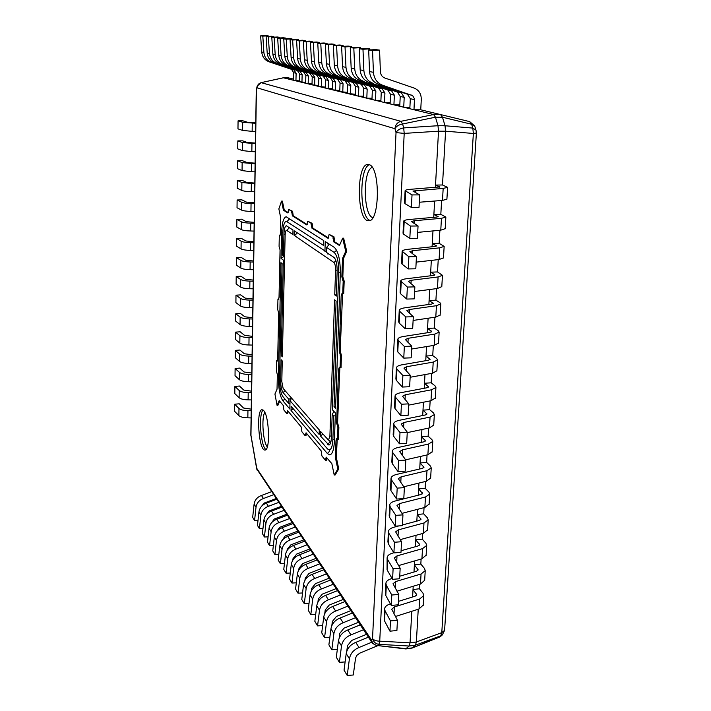 <?xml version="1.0" encoding="UTF-8"?>
<svg xmlns="http://www.w3.org/2000/svg" width="711" height="711" viewBox="0 0 711 711"><rect width="100%" height="100%" fill="white"/><g stroke="black" fill="none" stroke-linecap="round" stroke-linejoin="round"><path stroke-width="1.07" d="M405.865 648.93L409.127 646.023L410.051 642.851L416.37 641.98L418.237 609.238L416.37 641.98L415.428 645.144L412.131 648.05L405.874 648.93M288.319 77.881L293.616 79.125L288.479 77.881L283.227 77.801M435.523 185.082L442.5 184.984L447.592 187.357L443.175 188.406L412.94 191.046L419.668 194.894L412.016 194.921L405.11 190.672C405.474 189.953 407.661 189.464 411.696 189.206L439.869 186.922L435.523 185.082L435.381 187.535L438.518 131.197L437.985 125.731L435.461 117.191L433.603 114.542L440.607 114.587L420.743 109.796L440.607 114.587L442.482 117.235L445.033 125.758L445.575 131.206L442.5 184.984L445.575 131.206L473.366 133.464L476.388 133.001M441.611 200.484L440.82 214.349L441.611 200.484M439.905 230.248L439.158 243.322L439.905 230.248M438.234 259.622L437.523 271.931L438.234 259.622M436.572 288.613L435.914 300.175L436.572 288.613M434.936 317.23L434.314 328.064L434.936 317.23M433.319 345.475L432.741 355.607L433.319 345.475M431.728 373.364L431.186 382.802L431.728 373.364M430.155 400.897L429.648 409.66L430.155 400.897M428.6 428.093L428.129 436.19L428.6 428.093M427.062 454.942L426.636 462.399L427.062 454.942M425.542 481.454L425.151 488.279L425.542 481.454M424.049 507.645L423.694 513.857L424.049 507.645M422.565 533.508L422.245 539.125L422.565 533.508M421.108 559.059L420.823 564.09L421.108 559.059M419.668 584.3L419.41 588.752L419.668 584.3M405.679 648.93L409.127 646.023L410.051 642.851L411.802 611.282L410.051 642.851L379.736 641.162C376.306 641.118 373.915 640.255 372.546 638.585C373.479 641.926 375.586 643.846 378.883 644.353L379.736 641.162L404.204 133.392L403.688 127.909C399.911 128.584 397.36 130.149 396.027 132.593L404.204 133.392L438.518 131.197L437.985 125.731L435.461 117.191L433.603 114.542L283.396 77.801L288.479 77.881M412.602 596.982L413.198 586.264L412.602 596.982L413.011 589.552L419.41 588.752L423.009 593.223L423.783 595.542L419.614 599.044L394.383 606.936L391.725 609.203L397.44 620.276L390.472 620.907L385.06 610.829L384.624 608.652C385.007 606.545 386.926 604.945 390.401 603.861M413.989 572L414.611 560.943L413.989 572L414.389 564.845L420.823 564.09L424.458 568.391L425.231 570.631L421.054 573.999L395.689 581.562L393.014 583.74L398.791 594.423L391.788 595.018L386.313 585.295L385.877 583.198C386.277 581.091 388.339 579.518 392.054 578.487L392.09 578.478M415.402 546.715L416.033 535.303L415.402 546.715L415.784 539.836L422.245 539.125L425.916 543.266L426.707 545.417L422.503 548.643L397.005 555.878L394.321 557.957L400.16 568.24L393.112 568.8L387.584 559.45L387.14 557.433C387.539 555.407 389.61 553.896 393.352 552.918L393.832 552.776M416.824 521.119L417.481 509.343L416.824 521.119L417.188 514.533L423.694 513.857L427.391 517.83L428.191 519.892L423.978 522.976L398.347 529.864L395.645 531.864L401.546 541.72L394.454 542.253L388.864 533.277L388.419 531.339C388.81 529.393 390.89 527.962 394.658 527.02L398.889 525.9M418.264 495.212L418.939 483.062L418.264 495.212L418.619 488.91L425.151 488.279L428.893 492.083L429.702 494.056L425.471 496.998L399.698 503.53L396.987 505.432L402.95 514.862L395.814 515.359L390.17 506.765L389.708 504.917C390.108 503.068 392.196 501.69 395.974 500.811L420.814 494.563L422.512 493.39L418.619 488.91M419.721 468.976L420.423 456.453L419.721 468.976L420.059 462.985L426.636 462.399L430.404 466.025L431.23 467.9L426.982 470.691L401.066 476.859L398.347 478.663L404.372 487.657L397.191 488.11L391.485 479.925L391.023 478.165C391.414 476.397 393.512 475.099 397.316 474.264L422.29 468.371L423.996 467.251L420.059 462.985M421.205 442.411L421.916 429.515L421.205 442.411L421.516 436.741L428.129 436.19L431.941 439.638L432.768 441.415L428.511 444.055L402.453 449.85L399.724 451.556L405.812 460.097L398.587 460.515L392.828 452.738L392.348 451.067C392.739 449.396 394.845 448.161 398.667 447.379L423.783 441.842L425.489 440.793L421.516 436.741M422.698 415.517L423.436 402.222L422.698 415.517L423.001 410.158L429.648 409.66L433.488 412.922L434.332 414.602L430.057 417.081L403.857 422.494L401.12 424.094L407.27 432.172L400 432.555L394.178 425.196L393.698 423.623C394.081 422.041 396.196 420.885 400.044 420.157L425.294 414.984L427.009 413.998L423.001 410.158M424.218 388.277L424.974 374.581L424.218 388.277L424.494 383.256L431.186 382.802L435.061 385.869L435.923 387.451L431.621 389.77L405.279 394.783L402.524 396.285L408.745 403.884L401.431 404.221L395.547 397.307L395.058 395.823C395.44 394.338 397.565 393.263 401.431 392.579L426.822 387.788L428.546 386.864L424.494 383.256M425.747 360.699L426.538 346.595L425.747 360.699L426.013 356.015L432.741 355.607L436.652 358.477L437.523 359.953L433.212 362.103L406.719 366.716L403.955 368.111L410.247 375.221L402.888 375.515L396.934 369.045L396.436 367.658C396.818 366.281 398.951 365.276 402.844 364.654L428.369 360.246L430.102 359.384L426.013 356.015M427.302 332.766L428.111 318.235L427.302 332.766L427.542 328.42L434.314 328.064L438.269 330.739L439.149 332.108L434.812 334.081L408.176 338.285L405.403 339.565L411.767 346.168L404.355 346.426L398.347 340.409L397.831 339.129C398.213 337.849 400.355 336.925 404.275 336.356L429.942 332.348L431.675 331.557L427.542 328.42M428.875 304.468L429.711 289.51L428.875 304.468L429.097 300.486L435.914 300.175L439.905 302.637L440.793 303.899L436.447 305.703L409.66 309.481L406.87 310.645L413.304 316.733L405.848 316.937L399.769 311.4L399.253 310.218C399.626 309.045 401.777 308.21 405.714 307.694L431.524 304.095L433.275 303.375L429.097 300.486M430.475 275.806L431.328 260.404L430.475 275.806L430.67 272.189L437.523 271.931L442.464 275.326L438.092 276.952L411.162 280.285L408.354 281.343L414.86 286.889L407.359 287.057L400.684 280.925C401.057 279.858 403.226 279.103 407.181 278.659L433.141 275.477L434.892 274.828L430.67 272.189M432.092 246.761L432.972 230.915L432.092 246.761L432.27 243.526L439.158 243.322L444.153 246.388L439.762 247.828L412.673 250.716L409.865 251.641L416.442 256.644L408.896 256.769L402.142 251.241C402.506 250.29 404.683 249.623 408.665 249.232L434.768 246.486L436.527 245.908L432.27 243.526M433.728 217.344L434.634 201.035L433.728 217.344L433.888 214.491L440.82 214.349L445.859 217.068L441.46 218.313L414.22 220.739L411.393 221.548L418.05 225.982L410.443 226.054L403.617 221.157C403.981 220.321 406.168 219.743 410.167 219.423L436.421 217.104L438.189 216.606L433.888 214.491M306.263 433.017L306.014 435.621L305.135 435.692L306.068 432.786L321.168 450.872L321.932 456L325.496 460.301L326.189 457.111L331.85 463.661L334.214 475.028L337.796 469.064L335.396 457.608L335.992 440.722L336.703 438.643L337.485 439.3L337.912 427.507L336.632 422.983L338.543 369.516L339.334 367.223L340.062 367.747L340.507 355.509L339.2 351.11L341.173 295.838L342.053 293.314L342.729 293.714L343.191 281.103L341.849 276.872L342.506 258.52L345.724 251.303L342.64 238.203L339.467 245.491L333.788 241.918L332.961 236.781L329.149 234.426L328.038 238.301L311.933 228.16L311.178 223.325L307.756 221.21L306.788 224.916L292.363 215.833L291.67 211.274L288.613 209.381L287.884 212.971L283.431 210.216L281.529 201.133L278.863 208.901L280.747 217.939L280.401 233.626L279.761 235.892L279.307 235.617L279.076 246.353L280.054 249.863L279.023 297.305L278.428 299.411L277.948 299.064L277.725 309.534L278.676 313.142L277.681 359.259L277.13 361.206L276.623 360.77L276.41 370.911L277.343 374.599L277.032 389.219L274.935 394.036L277.077 405.359L279.201 400.595L283.28 405.483L283.92 410.043L286.8 413.526L287.635 410.7L301.224 426.982L301.926 431.808L305.135 435.692M287.857 410.967L287.644 413.464L286.8 413.526M326.705 457.502L326.42 460.221L325.496 460.301M339.867 367.569L337.583 422.912L338.871 427.427L338.436 439.229L337.485 439.3M277.45 360.726L276.623 360.77M342.604 293.625L340.169 351.056L341.476 355.447L341.031 367.694L340.062 367.747M342.64 238.203L343.635 238.167L346.719 251.267L343.493 258.484L342.835 276.837L344.177 281.067L343.715 293.679L342.729 293.714M281.529 201.133L282.383 201.115L284.293 210.198L288.222 212.66M288.613 209.381L292.55 211.256L293.243 215.815L307.312 224.649M337.227 439.016L336.339 457.529L338.747 468.976L335.157 474.948L334.214 475.028M329.149 234.426L333.939 236.754L334.765 241.891L339.689 244.984M307.756 221.21L312.102 223.307L312.858 228.142L328.633 238.043M279.725 401.226L277.903 405.297L277.077 405.359M433.603 114.542L283.396 77.801L260.955 82.68L257.133 86.244L257.062 87.817C257.284 85.107 258.653 83.391 261.159 82.672L400.853 121.323C397.351 122.372 395.387 124.834 394.961 128.7C396.285 126.238 398.835 124.683 402.604 124.007L400.853 121.323L433.603 114.542M435.381 187.535L438.518 131.197L445.575 131.206L445.033 125.758L442.482 117.235L471.624 124.256L474.752 126.203M369.276 164.676C380.465 167.52 379.781 222.267 368.698 220.703C356.744 222.125 355.971 163.548 368.031 164.437L369.276 164.676M263.852 410.78C269.291 416.69 270.296 450.765 265.025 450.019C258.84 451.334 255.853 409.305 262.128 409.714L263.852 410.78M405.581 648.912L377.701 645.579C374.413 645.073 372.306 643.153 371.382 639.829L372.333 643.064L256.698 468.869L250.823 434.874L256.271 90.013L257.133 86.244M444.597 630.381L441.78 632.657L440.793 635.812L442.278 634.95L444.597 630.381L476.388 133.055L476.006 130.157L472.815 128.087L473.366 133.464L441.78 632.657L416.37 641.98L415.428 645.144L440.793 635.812L439.202 637.216L440.767 636.301L412.238 648.023M441.264 635.865L442.278 634.95M469.669 121.625L471.624 124.256L472.815 128.087L445.033 125.758L437.985 125.731L403.688 127.909L402.604 124.007L435.461 117.191L442.482 117.235L440.607 114.587L469.669 121.625M476.006 130.157L474.912 126.665M412.593 647.81L415.428 645.144L409.127 646.023L378.883 644.353L377.701 645.579L406.328 648.69L412.593 647.81M290.035 400.675L289.83 409.038L282.854 400.764C279.938 396.231 278.463 388.553 278.419 377.71L280.943 262.661L282.107 263.577L279.539 378.981C279.574 387.317 280.712 393.21 282.951 396.667L288.746 403.466L288.844 399.298L283.04 392.552C281.485 390.17 280.694 386.073 280.667 380.261L281.129 359.73L282.276 360.957L281.805 381.549L283.138 388.437L319.257 429.924L319.115 434.43L290.035 400.675L291.679 398.249M288.746 403.466L289.964 403.812M291.466 398L288.844 399.298M291.021 410.451L291.128 406.265L327.513 448.952L329.344 449.965C331.362 449.468 332.544 445.957 332.881 439.425L333.699 416.059L332.188 414.442L331.388 437.727C331.148 442.26 330.331 444.704 328.926 445.059L320.519 436.065L320.661 431.541L328.526 440.145L329.895 436.039L334.561 299.838L336.116 301.037L332.357 409.732L335.396 412.949L334.392 441.14C333.939 449.654 332.401 454.24 329.78 454.889L327.362 453.529L291.021 410.451L293.154 408.638M320.519 436.065L322.83 434.03M333.699 416.059L335.299 415.642M333.939 411.411L332.188 414.442M335.619 406.656L334.037 406.603L338.729 272.331C338.756 262.083 337.227 255.445 334.161 252.414L326.562 247.437L326.411 252.352L333.992 257.426C336.116 259.551 337.165 264.145 337.147 271.22L336.285 296.078L334.73 294.896L335.583 270.127C335.592 266.19 335.005 263.621 333.823 262.421L294.132 235.368L294.238 230.853L326.42 251.863M336.33 294.949L334.73 294.896M294.132 235.368C295.883 235.012 296.594 233.955 296.238 232.186M324.918 251.365L325.229 241.553L334.33 247.392C338.356 251.321 340.347 259.995 340.32 273.442L335.556 408.203L334.037 406.603M326.562 247.437L328.366 245.419L327.78 243.189M327.522 253.098L327.967 254.236L328.1 253.489M283.858 255.853L283.787 256.582L281.041 258.36L281.609 232.461C282 222.81 283.52 217.584 286.178 216.757L323.754 240.594L323.594 245.491L286.275 221.263C284.249 221.885 283.085 225.894 282.774 233.279L282.294 254.929L283.467 255.827L283.956 234.097C284.169 228.969 284.978 226.196 286.382 225.769L292.985 230.017L292.879 234.523L286.497 230.275C285.715 230.506 285.262 232.062 285.138 234.923L282.365 356.798L281.227 355.58L283.369 260.164L284.569 259.879M282.391 355.607L281.227 355.58M284.658 256.173L283.467 255.827M283.369 260.164L281.041 258.36M280.072 235.599L279.307 235.617M284.293 210.198L283.431 210.216M292.55 211.256L291.67 211.274M312.102 223.307L311.178 223.325M333.939 236.754L332.961 236.781M346.719 251.267L345.724 251.303M343.493 258.484L342.506 258.52M344.177 281.067L343.191 281.103M341.476 355.447L340.507 355.509M338.871 427.427L337.912 427.507M336.339 457.529L335.396 457.608M338.747 468.976L337.796 469.064M278.765 299.029L277.948 299.064M255.747 123.305L242.682 122.283L238.069 120.843L242.904 120.826L247.535 122.256L255.756 122.807M238.069 120.843L237.972 128.878L242.575 130.406L252.138 131.357L252.263 123.19M255.613 131.464L252.138 131.357M446.908 199.151L442.482 200.422L419.286 202.235M412.016 194.921L411.385 207.425L405.057 203.702L404.506 202.919L405.101 190.841M419.668 194.894L419.019 207.381L411.385 207.425M255.427 143.649L242.424 142.538L237.83 140.885L242.647 140.84L247.25 142.476L255.436 143.071M237.83 140.885L237.732 148.857L242.318 150.59L251.836 151.63L251.961 143.542M255.293 151.736L251.836 151.63M445.184 228.684L440.776 230.168L417.713 232.381M410.443 226.054L409.82 238.389L403.564 234.141L403.021 233.244L403.608 221.361M418.05 225.982L417.401 238.301L409.82 238.389M255.107 163.823L242.158 162.615L237.59 160.757L242.389 160.677L246.966 162.526L255.116 163.166M237.59 160.757L237.501 168.658L242.06 170.604L251.534 171.733L251.658 163.717M254.973 171.84L251.534 171.733M443.477 257.835L439.096 259.524L416.157 262.128M408.896 256.769L408.274 268.936L402.088 264.172L401.555 263.168L402.133 251.472M416.442 256.644L415.811 268.794L408.274 268.936M254.787 183.811L241.9 182.523L237.358 180.461L242.131 180.354L246.69 182.398L254.796 183.074M237.358 180.461L237.261 188.291L241.802 190.432C243.509 191.108 246.655 191.517 251.232 191.659L251.356 183.714M254.662 191.766L251.232 191.659M441.807 286.613L437.434 288.497L414.62 291.483M407.359 287.057L406.754 299.055L400.631 293.812L400.106 292.692L400.675 281.183M414.86 286.889L414.237 298.878L406.754 299.055M254.476 203.63L251.054 203.533C246.486 203.39 243.349 202.964 241.651 202.253L237.127 199.987L241.873 199.853L246.415 202.093L254.485 202.813M237.127 199.987L237.03 207.754L241.544 210.101C243.251 210.838 246.379 211.274 250.939 211.407L251.054 203.533M254.351 211.514L250.939 211.407M440.145 315.017L435.79 317.097L413.109 320.448M405.848 316.937L405.252 328.784L399.2 323.052L398.684 321.825L399.235 310.503M413.304 316.733L412.682 328.553L405.252 328.784M254.165 223.281L250.761 223.183C246.21 223.041 243.091 222.587 241.393 221.814L236.896 219.352L241.624 219.184L246.139 221.619L254.183 222.383M236.896 219.352L236.799 227.049L241.296 229.591C242.984 230.391 246.104 230.853 250.645 230.986L250.761 223.183M254.04 231.093L250.645 230.986M438.509 343.058L434.172 345.333L411.616 349.039M404.355 346.426L403.768 358.104L397.778 351.909L397.271 350.585L397.822 339.431M411.767 346.168L411.154 357.837L403.768 358.104M253.854 242.753L250.468 242.655C245.944 242.522 242.833 242.042 241.145 241.207L236.665 238.549L241.376 238.354L245.864 240.985L253.871 241.784M236.665 238.549L236.576 246.184L241.047 248.912C242.727 249.774 245.828 250.263 250.352 250.405L250.468 242.655M253.738 250.494L250.352 250.405M436.892 370.751L432.572 373.213L410.14 377.265M402.888 375.515L402.302 387.042L396.382 380.394L395.885 378.972L396.418 367.987M410.247 375.221L409.643 386.731L402.302 387.042M253.551 262.066L250.174 261.968C245.668 261.835 242.575 261.319 240.896 260.43L236.434 257.586L241.127 257.355L245.597 260.182L253.569 261.017M236.434 257.586L236.345 265.15L240.798 268.074C242.469 268.989 245.562 269.513 250.059 269.647L250.174 261.968M253.427 269.736L250.059 269.647M435.301 398.089L430.99 400.737L408.683 405.128M401.431 404.221L400.862 415.597L394.996 408.505L394.507 406.985L395.04 396.178M408.745 403.884L408.158 415.242L400.862 415.597M253.249 281.2L249.89 281.112C245.402 280.978 242.318 280.445 240.647 279.494L236.212 276.455L240.887 276.206L245.331 279.21L253.267 280.09M236.212 276.455L236.123 283.965L240.549 287.075C242.22 288.044 245.295 288.595 249.774 288.719L249.89 281.112M253.125 288.817L249.774 288.719M433.728 425.089L429.435 427.915L407.243 432.635M400 432.555L399.431 443.78L393.636 436.261L393.156 434.643L393.681 423.996M407.27 432.172L406.683 443.388L399.431 443.78M252.947 300.184L249.605 300.095C245.135 299.962 242.069 299.402 240.407 298.389L235.99 295.172L240.638 294.896L245.064 298.078L252.965 298.993M235.99 295.172L235.901 302.61L240.309 305.908C241.971 306.939 245.028 307.516 249.49 307.641L249.605 300.095M252.832 307.73L249.49 307.641M432.172 451.752L427.889 454.747L405.617 459.839M398.587 460.515L398.027 471.597L392.285 463.652L391.814 461.946L392.33 451.467M405.812 460.097L405.234 471.162L398.027 471.597M252.654 318.999L249.321 318.91C244.868 318.786 241.82 318.19 240.158 317.133L235.768 313.729L240.398 313.427L244.806 316.786L252.672 317.746M235.768 313.729L235.679 321.114L240.06 324.58C241.713 325.665 244.762 326.269 249.206 326.393L249.321 318.91M252.538 326.482L249.206 326.393M430.635 478.085L426.369 481.249L403.741 486.777M397.191 488.11L396.64 499.051L390.961 490.706L390.499 488.91L391.006 478.583M404.372 487.657L403.804 498.58L396.64 499.051M252.361 337.654L249.037 337.574C244.611 337.449 241.571 336.827 239.918 335.708L235.545 332.135L240.158 331.797L244.548 335.343L252.378 336.33M235.545 332.135L235.457 339.449L239.82 343.102C241.473 344.24 244.504 344.871 248.93 344.986L249.037 337.574M252.236 345.075L248.93 344.986M429.115 504.099L424.867 507.432L401.946 513.378M395.814 515.359L395.272 526.158L389.646 517.412L389.193 515.528L389.69 505.361M402.95 514.862L402.382 525.651L395.272 526.158M252.067 356.158L248.761 356.069C244.353 355.953 241.322 355.304 239.678 354.131L235.332 350.381L239.927 350.025L244.291 353.74L252.085 354.762M235.332 350.381L235.243 357.642L239.589 361.464C241.225 362.654 244.246 363.312 248.654 363.428L248.761 356.069M251.952 363.517L248.654 363.428M427.613 529.793L423.383 533.286L400.222 539.64M402.417 524.958L419.357 520.443L421.054 519.208L417.188 514.533M394.454 542.253L393.912 552.909L388.348 543.782L387.904 541.818L388.393 531.801M401.546 541.72L400.986 552.367L393.912 552.909M251.774 374.501L248.486 374.421C244.095 374.297 241.073 373.63 239.447 372.404L235.11 368.485L239.687 368.094L244.033 371.986L251.801 373.044M235.11 368.485L235.03 375.684L239.349 379.674C240.985 380.918 243.989 381.594 248.379 381.718L248.486 374.421M251.658 381.798L248.379 381.718M426.138 555.175L421.925 558.819L398.56 565.583M401.075 550.741L417.926 546.004L419.606 544.715L415.784 539.836M393.112 568.8L392.579 579.332L387.068 569.822L387.113 557.913M400.16 568.24L399.609 578.754L392.579 579.332M251.49 392.694L248.21 392.614C243.837 392.499 240.833 391.797 239.207 390.526L234.897 386.429L239.456 386.02L243.775 390.072L251.516 391.166M234.897 386.429L234.808 393.574L239.118 397.725C240.736 399.022 243.731 399.733 248.103 399.849L248.21 392.614M251.374 399.929L248.103 399.849M424.671 580.256L420.477 584.051L396.942 591.205M399.742 576.221L416.504 571.262L418.184 569.911L414.389 564.845M391.788 595.018L391.263 605.417L385.806 595.542L385.851 583.704M398.791 594.423L398.249 604.803L391.263 605.417M251.205 410.736L247.943 410.656C243.58 410.54 240.594 409.82 238.976 408.487L234.683 404.23L239.225 403.795L243.526 408.016L251.232 409.145M234.683 404.23L234.603 411.314L238.887 415.633C240.496 416.984 243.482 417.713 247.837 417.828L247.943 410.656M251.09 417.908L247.837 417.828M423.232 605.034L419.046 608.98L395.378 616.517M398.427 601.382L415.1 596.209L416.77 594.805L413.011 589.552M390.472 620.907L389.957 631.172L384.562 620.952L384.607 609.176M397.44 620.276L396.907 630.533L389.957 631.172M260.839 507.192L264.172 503.068L276.037 498.589M271.46 491.719L261.479 495.469C257.275 497.069 254.822 499.949 254.103 504.126L252.672 517.368L254.574 520.541L258.004 520.443M261.479 495.469L263.434 498.527C259.213 500.126 256.742 503.033 256.013 507.227L254.574 520.541M273.468 494.74L263.434 498.527M268.243 36.439L268.198 35.834L265.994 35.55L260.644 35.834L261.71 52.063C262.35 57.111 264.945 60.408 269.513 61.946L291.492 69.323L293.767 72.718L293.59 80.299L299.544 80.93M269.513 61.946L293.83 69.82L296.123 73.242L295.936 80.867M260.644 35.834L262.812 36.119L263.879 52.454C264.519 57.538 267.132 60.853 271.726 62.408M268.198 35.834L262.812 36.119M265.772 515.306L269.176 510.916L281.209 506.348M276.535 499.335L266.412 503.166C262.155 504.792 259.657 507.716 258.928 511.956L257.462 525.376L259.417 528.646L262.963 528.531M266.412 503.166L268.429 506.312C264.145 507.947 261.639 510.889 260.893 515.146L259.417 528.646M278.614 502.455L268.429 506.312M273.877 37.185L273.842 36.554L271.558 36.261L266.127 36.554L267.194 53.049C267.834 58.186 270.464 61.537 275.104 63.11L297.402 70.593L299.713 74.042L299.527 81.747L305.677 82.396M275.104 63.11L299.829 71.109L302.148 74.584L301.953 82.343M266.127 36.554L268.367 36.848L269.433 53.458C270.073 58.631 272.731 61.999 277.388 63.581M273.842 36.554L268.367 36.848M270.847 523.669L274.33 519.003L286.542 514.346M281.769 507.192L271.504 511.093C267.185 512.755 264.652 515.733 263.897 520.025L262.403 533.632L264.421 537.001L268.083 536.876M271.504 511.093L273.584 514.337C269.238 516.008 266.687 519.003 265.932 523.323L264.421 537.001M283.911 510.409L273.584 514.337M279.716 37.959L279.681 37.301L277.317 36.999L271.798 37.292L272.855 54.08C273.504 59.297 276.179 62.71 280.881 64.301L303.517 71.909L305.863 75.41L305.659 83.249L312.031 83.916M280.881 64.301L306.023 72.442L308.378 75.979L308.165 83.862M271.798 37.292L274.117 37.603L275.184 54.498C275.824 59.76 278.516 63.19 283.245 64.79M279.681 37.301L274.117 37.603M276.09 532.326L279.654 527.358L292.043 522.603M287.173 515.297L276.748 519.279C272.366 520.967 269.798 523.989 269.025 528.344L267.487 542.146L269.576 545.621L273.362 545.488M276.748 519.279L278.899 522.629C274.49 524.327 271.895 527.366 271.131 531.748L269.576 545.621M289.386 518.612L278.899 522.629M285.769 38.758L285.724 38.083L283.28 37.763L277.672 38.065L278.73 55.138C279.37 60.453 282.08 63.919 286.862 65.536L309.854 73.269L312.227 76.832L312.005 84.805L318.599 85.489M286.862 65.536L312.449 73.82L314.831 77.419L314.609 85.436M277.672 38.065L280.072 38.385L281.129 55.574C281.778 60.924 284.507 64.417 289.315 66.043M285.724 38.083L280.072 38.385M281.494 541.267L285.147 535.978L297.722 531.126M292.745 523.66L282.169 527.722C277.725 529.446 275.104 532.521 274.322 536.938L272.748 550.927L274.899 554.527L278.819 554.367M282.169 527.722L284.391 531.179C279.912 532.921 277.281 536.005 276.49 540.449L274.899 554.527M295.029 527.082L284.391 531.179M292.025 39.585L291.99 38.883L289.457 38.554L283.751 38.865L284.8 56.24C285.449 61.644 288.204 65.172 293.056 66.816L316.404 74.673L318.812 78.299L318.572 86.404L325.407 87.124M293.056 66.816L319.088 75.25L321.514 78.903L321.265 87.062M283.751 38.865L286.249 39.194L287.297 56.693C287.946 62.141 290.71 65.688 295.598 67.349M291.99 38.883L286.249 39.194M287.075 550.518L287.217 549.345L290.826 544.875L303.588 539.925M298.504 532.299L287.768 536.45C283.254 538.209 280.596 541.329 279.796 545.808L278.17 560.001L280.392 563.716L284.453 563.547M287.768 536.45L290.052 540.013C285.511 541.791 282.836 544.928 282.027 549.443L280.392 563.716M300.86 535.836L290.052 540.013M298.522 40.447L298.487 39.718L295.856 39.381L290.061 39.692L291.101 57.387C291.759 62.888 294.55 66.478 299.482 68.149L323.194 76.13L325.638 79.828L325.38 88.075L332.464 88.813M299.482 68.149L325.976 76.735L328.429 80.45L328.171 88.759M290.061 39.692L292.648 40.029L293.687 57.849C294.336 63.395 297.145 67.012 302.113 68.691M298.487 39.718L292.648 40.029M292.843 560.09L293.021 558.615L296.683 554.073L309.649 549.016M304.45 541.222L293.545 545.461C288.959 547.257 286.257 550.43 285.44 554.98L283.778 569.378L286.071 573.217L290.284 573.022M293.545 545.461L295.918 549.15C291.306 550.963 288.577 554.153 287.759 558.73L286.071 573.217M306.885 544.875L295.918 549.15M305.268 41.336L305.223 40.58L302.495 40.234L296.603 40.554L297.633 58.569C298.291 64.168 301.126 67.821 306.139 69.527L330.233 77.641L332.704 81.401L332.437 89.799L339.787 90.564M306.139 69.527L333.121 78.263L335.61 82.049L335.334 90.51M296.603 40.554L299.287 40.9L300.318 59.049C300.975 64.701 303.828 68.38 308.867 70.087M305.223 40.58L299.287 40.9M298.807 570.018L299.02 568.205L302.753 563.583L315.915 558.419M310.6 550.447L299.527 554.776C294.869 556.606 292.123 559.833 291.279 564.454L289.573 579.065L291.945 583.029L296.309 582.824M299.527 554.776L301.971 558.588C297.287 560.446 294.523 563.69 293.679 568.329L291.945 583.029M313.116 554.225L301.971 558.588M312.262 42.269L312.218 41.478L309.392 41.114L303.393 41.442L304.415 59.795C305.072 65.501 307.952 69.225 313.044 70.958L337.538 79.214L340.045 83.036L339.751 91.586L347.386 92.377M313.044 70.958L340.533 79.854L343.058 83.711L342.755 92.323M303.393 41.442L306.183 41.807L307.196 60.302C307.863 66.052 310.751 69.794 315.88 71.544M312.218 41.478L306.183 41.807M304.966 580.309L305.223 578.123L309.018 573.43L322.394 568.142M316.964 559.984L305.712 564.41C300.975 566.285 298.185 569.564 297.322 574.257L295.563 589.09L298.016 593.187L302.548 592.965M305.712 564.41L308.245 568.356C303.481 570.249 300.664 573.555 299.802 578.274L298.016 593.187M319.568 563.894L308.245 568.356M319.532 43.229L319.488 42.411L316.546 42.029L310.44 42.367L311.454 61.075C312.12 66.887 315.035 70.673 320.217 72.442L345.111 80.841L347.661 84.742L347.35 93.443L355.278 94.261M320.217 72.442L348.23 81.507L350.79 85.436L350.47 94.208M310.44 42.367L313.338 42.749L314.351 61.59C315.017 67.456 317.95 71.269 323.167 73.046M319.488 42.411L313.338 42.749M311.329 590.983L311.649 588.388L315.515 583.615L329.104 578.212M323.541 569.858L312.111 574.381C307.294 576.301 304.459 579.643 303.579 584.398L301.766 599.453L304.308 603.71L309.009 603.452M312.111 574.381L314.733 578.47C309.889 580.407 307.028 583.767 306.139 588.557L304.308 603.71M326.242 573.91L314.733 578.47M327.096 44.233L327.051 43.38L323.994 42.989L317.773 43.327L318.777 62.399C319.443 68.327 322.403 72.184 327.673 73.98L352.985 82.529L355.571 86.502L355.242 95.372L358.486 96.172L363.49 96.225M327.673 73.98L356.22 83.231L358.824 87.231L358.486 96.172M317.773 43.327L320.794 43.727L321.79 62.941C322.447 68.914 325.434 72.806 330.739 74.611M327.051 43.38L320.794 43.727M317.924 602.075L318.306 599.026L322.234 594.165L336.054 588.637M330.357 580.087L318.732 584.709C313.844 586.673 310.956 590.068 310.049 594.903L308.192 610.198L310.823 614.597L315.702 614.322M318.732 584.709L321.452 588.939C316.528 590.921 313.613 594.343 312.707 599.213L310.823 614.597M333.148 584.273L321.452 588.939M334.961 45.282L334.917 44.384L331.735 43.975L325.407 44.331L326.393 63.777C327.051 69.82 330.064 73.757 335.423 75.579L361.17 84.289L363.792 88.333L363.437 97.38L366.814 98.207L372.022 98.26M335.423 75.579L364.539 85.018L367.178 89.088L366.814 98.207M325.407 44.331L328.544 44.74L329.522 64.346C330.188 70.433 333.219 74.406 338.614 76.246M334.917 44.384L328.544 44.74M324.749 613.62L325.203 610.047L329.202 605.097L343.253 599.435M337.414 590.672L325.602 595.409C320.634 597.418 317.684 600.875 316.759 605.79L314.84 621.316L317.568 625.884L322.652 625.573M325.602 595.409L328.42 599.8C323.416 601.826 320.448 605.31 319.515 610.251L317.568 625.884M340.311 595.018L328.42 599.8M343.146 46.375L343.111 45.433L339.787 45.015L333.343 45.371L334.312 65.208C334.979 71.376 338.045 75.393 343.493 77.25L369.693 86.12L372.351 90.244L371.969 99.469L375.479 100.331L380.909 100.384M343.493 77.25L373.195 86.875L375.87 91.035L375.479 100.331M333.343 45.371L336.614 45.797L337.574 65.803C338.24 72.015 341.324 76.068 346.817 77.943M343.111 45.433L336.614 45.797M331.824 625.653L332.357 621.476L336.436 616.437L350.719 610.642M344.737 601.657L332.721 606.501C327.664 608.563 324.66 612.082 323.718 617.077L321.736 632.852L324.572 637.589L329.86 637.252M332.721 606.501L335.645 611.06C330.553 613.14 327.531 616.686 326.571 621.707L324.572 637.589M347.741 606.163L335.645 611.06M351.687 47.513L351.643 46.535L348.186 46.091L341.618 46.455L342.569 66.71C343.235 73.002 346.346 77.099 351.901 78.992L378.554 88.031L381.256 92.234L380.856 101.637L384.509 102.535L390.17 102.588M351.901 78.992L382.207 88.813L384.927 93.052L384.509 102.535M341.618 46.455L345.031 46.908L345.973 67.323C346.639 73.668 349.768 77.792 355.358 79.703M351.643 46.535L345.031 46.908M339.147 638.22L339.778 633.341L343.937 628.204L358.468 622.267M352.327 613.051L340.107 618.019C334.961 620.125 331.904 623.716 330.935 628.791L328.891 644.815L331.833 649.73L337.343 649.356M340.107 618.019L343.137 622.747C337.965 624.871 334.881 628.488 333.894 633.599L331.833 649.73M355.447 617.726L343.137 622.747M360.593 48.695L360.557 47.673L356.94 47.21L350.256 47.593L351.181 68.265C351.847 74.691 355.011 78.868 360.664 80.805L387.797 90.013L390.535 94.305L390.108 103.904L393.921 104.837L399.822 104.89M360.664 80.805L391.601 90.83L394.365 95.158L393.921 104.837M350.256 47.593L353.811 48.055L354.727 68.914C355.393 75.393 358.575 79.605 364.272 81.552M360.557 47.673L353.811 48.055M346.737 651.409L347.492 645.659L351.723 640.424L366.52 634.336M360.21 624.88L347.777 629.973C342.542 632.132 339.431 635.794 338.427 640.949L336.321 657.24L339.378 662.341L345.119 661.932M347.777 629.973L350.923 634.879C345.653 637.065 342.515 640.753 341.511 645.943L339.378 662.341M363.454 629.742L350.923 634.879M369.898 49.939L369.853 48.863L366.085 48.384L359.259 48.775L360.166 69.891C360.833 76.459 364.05 80.725 369.8 82.698L397.44 92.083L400.222 96.465L399.76 106.268L403.732 107.237L409.9 107.29M369.8 82.698L401.413 92.937L404.204 97.354L403.732 107.237M359.259 48.775L362.974 49.263L363.872 70.567C364.539 77.188 367.774 81.489 373.568 83.471M369.853 48.863L362.974 49.263M368.405 637.172L355.749 642.389C350.416 644.61 347.244 648.334 346.213 653.578L344.044 670.144L347.217 675.45L353.296 674.997L355.58 657.986L356.913 655.302L359.819 653.125L377.354 645.855M355.749 642.389L359.019 647.499C353.651 649.73 350.452 653.489 349.421 658.777L347.217 675.45M371.773 642.22L359.019 647.499M384.802 77.997C382.127 76.921 380.661 74.824 380.394 71.704L379.576 50.117L372.564 50.517L373.426 72.3C374.093 79.063 377.381 83.454 383.291 85.48L412.691 95.683L414.46 98.793L413.989 109.743L420.743 109.796L421.285 99.416C421.268 93.834 418.903 90.057 414.166 88.075L384.802 77.997M379.576 50.117L375.63 49.61L368.671 50.01L369.551 71.598C370.218 78.299 373.488 82.663 379.354 84.671L407.501 94.243L410.327 98.713L409.829 108.73L413.989 109.743M379.354 84.671L383.291 85.48M368.671 50.01L372.564 50.517M372.831 217.619C363.205 215.469 362.628 170 372.262 167.423M369.356 164.712C358.922 168.098 359.562 217.486 370.004 220.392M267.318 446.881C263.043 442.606 261.239 417.295 264.848 412.451M263.132 410.06C258.333 413.749 260.67 446.552 265.967 449.53M396.027 132.593L372.546 638.585L371.382 639.829L256.76 468.345L250.956 435.336L256.422 90.119L257.062 87.817L394.961 128.7L396.027 132.593M284.933 398.995L282.854 400.764M278.419 377.71L279.565 377.737M283.04 392.552L285.138 390.73M280.667 380.261L281.832 380.287M332.881 439.425L334.454 439.478M329.513 449.974L329.762 451.05L327.362 453.529M331.442 436.092L329.895 436.039M327.673 444.366L330.082 441.878L329.513 440.367L328.526 440.145M334.161 252.414L336.623 250.263M338.729 272.331L340.356 272.384M336.01 261.026L333.823 262.421M337.174 270.18L335.583 270.127M282.8 232.488L281.609 232.461M286.986 221.494L289.208 219.228L289.03 218.286M283.956 234.097L285.173 234.132M288.853 227.253L289.004 228.098L286.782 230.364M292.523 212.456L291.643 212.473M293.243 215.815L292.363 215.833M312.067 224.569L311.142 224.587M312.858 228.142L311.933 228.16M333.886 238.114L332.917 238.141M334.765 241.891L333.788 241.918M342.835 276.837L341.849 276.872M343.742 280.756L342.746 280.792M342.151 295.794L341.173 295.838M340.169 351.056L339.2 351.11M341.058 355.073L340.089 355.127M339.502 369.462L338.543 369.516M337.583 422.912L336.632 422.983M338.454 426.982L337.503 427.053M336.952 440.642L335.992 440.722M326.465 458.995L325.54 459.075M306.05 434.474L305.17 434.545M287.671 412.371L286.826 412.433M242.682 122.283L242.575 130.406M415.775 190.361L415.651 192.725M443.175 188.406L442.482 200.422M439.505 186.62L439.469 187.153M405.661 191.41L405.057 203.702M242.424 142.538L242.318 150.59M414.22 220.739L414.078 223.485M441.46 218.313L440.776 230.168M437.825 216.251L437.789 216.873M404.159 222.01L403.564 234.141M242.158 162.615L242.06 170.604M412.673 250.716L412.513 253.827M439.762 247.828L439.096 259.524M436.172 245.508L436.127 246.21M402.675 252.209L402.088 264.172M241.9 182.523L241.802 190.432M411.162 280.285L410.976 283.769M438.092 276.952L437.434 288.497M434.537 274.375L434.492 275.166M401.217 282L400.631 293.812M241.651 202.253L241.544 210.101M409.66 309.481L409.465 313.302M436.447 305.703L435.79 317.097M432.928 302.886L432.875 303.748M399.769 311.4L399.2 323.052M241.393 221.814L241.296 229.591M408.176 338.285L407.963 342.453M434.812 334.081L434.172 345.333M431.337 331.024L431.284 331.966M398.347 340.409L397.778 351.909M241.145 241.207L241.047 248.912M406.719 366.716L406.488 371.222M433.212 362.103L432.572 373.213M429.764 358.806L429.711 359.828M396.934 369.045L396.382 380.394M240.896 260.43L240.798 268.074M405.279 394.783L405.03 399.609M431.621 389.77L430.99 400.737M428.218 386.242L428.155 387.335M395.547 397.307L394.996 408.505M240.647 279.494L240.549 287.075M403.857 422.494L403.59 427.631M430.057 417.081L429.435 427.915M426.68 413.34L426.618 414.504M394.178 425.196L393.636 436.261M240.407 298.389L240.309 305.908M402.453 449.85L402.168 455.289M428.511 444.055L427.889 454.747M425.169 440.091L425.098 441.327M392.828 452.738L392.285 463.652M240.158 317.133L240.06 324.58M401.066 476.859L400.773 482.6M426.982 470.691L426.369 481.249M423.676 466.514L423.605 467.82M391.485 479.925L390.961 490.706M239.918 335.708L239.82 343.102M399.698 503.53L399.386 509.556M425.471 496.998L424.867 507.432M422.201 492.616L422.121 493.985M390.17 506.765L389.646 517.412M239.678 354.131L239.589 361.464M398.347 529.864L398.018 536.174M423.978 522.976L423.383 533.286M420.743 518.399L420.663 519.839M388.864 533.277L388.348 543.782M239.447 372.404L239.349 379.674M397.005 555.878L396.667 562.463M422.503 548.643L421.925 558.819M419.303 543.871L419.214 545.373M387.584 559.45L387.068 569.822M239.207 390.526L239.118 397.725M395.689 581.562L395.334 588.415M421.054 573.999L420.477 584.051M417.881 569.04L417.792 570.595M386.313 585.295L385.806 595.542M238.976 408.487L238.887 415.633M394.383 606.936L394.018 614.055M419.614 599.044L419.046 608.98M416.477 593.898L416.379 595.516M385.06 610.829L384.562 620.952M254.103 504.126L256.013 507.227M293.767 72.718L296.123 73.242M291.492 69.323L293.83 69.82M261.71 52.063L263.879 52.454M258.928 511.956L260.893 515.146M299.713 74.042L302.148 74.584M297.402 70.593L299.829 71.109M267.194 53.049L269.433 53.458M263.897 520.025L265.932 523.323M305.863 75.41L308.378 75.979M303.517 71.909L306.023 72.442M272.855 54.08L275.184 54.498M269.025 528.344L271.131 531.748M312.227 76.832L314.831 77.419M309.854 73.269L312.449 73.82M278.73 55.138L281.129 55.574M274.322 536.938L276.49 540.449M318.812 78.299L321.514 78.903M316.404 74.673L319.088 75.25M284.8 56.24L287.297 56.693M279.796 545.808L282.027 549.443M325.638 79.828L328.429 80.45M323.194 76.13L325.976 76.735M291.101 57.387L293.687 57.849M285.44 554.98L287.759 558.73M332.704 81.401L335.61 82.049M330.233 77.641L333.121 78.263M297.633 58.569L300.318 59.049M291.279 564.454L293.679 568.329M340.045 83.036L343.058 83.711M337.538 79.214L340.533 79.854M304.415 59.795L307.196 60.302M297.322 574.257L299.802 578.274M347.661 84.742L350.79 85.436M345.111 80.841L348.23 81.507M311.454 61.075L314.351 61.59M303.579 584.398L306.139 588.557M355.571 86.502L358.824 87.231M352.985 82.529L356.22 83.231M318.777 62.399L321.79 62.941M310.049 594.903L312.707 599.213M363.792 88.333L367.178 89.088M361.17 84.289L364.539 85.018M326.393 63.777L329.522 64.346M316.759 605.79L319.515 610.251M372.351 90.244L375.87 91.035M369.693 86.12L373.195 86.875M334.312 65.208L337.574 65.803M323.718 617.077L326.571 621.707M381.256 92.234L384.927 93.052M378.554 88.031L382.207 88.813M342.569 66.71L345.973 67.323M330.935 628.791L333.894 633.599M390.535 94.305L394.365 95.158M387.797 90.013L391.601 90.83M351.181 68.265L354.727 68.914M338.427 640.949L341.511 645.943M400.222 96.465L404.204 97.354M397.44 92.083L401.413 92.937M360.166 69.891L363.872 70.567M346.213 653.578L349.421 658.777M410.327 98.713L414.486 99.647M407.501 94.243L411.651 95.141M369.551 71.598L373.426 72.3M256.502 88.546L256.271 90.013M283.182 77.81L260.955 82.68M250.823 434.874L250.903 435.887M256.698 468.869L257.293 470.46M372.626 643.437L376.99 645.81M412.38 647.97L439.202 637.216M474.672 125.971L469.704 121.634M286.497 230.275L287.36 230.275M447.592 187.357L446.899 199.284M445.859 217.068L445.175 228.835M444.153 246.388L443.468 258.013M442.464 275.326L441.789 286.8M440.793 303.899L440.136 315.222M439.149 332.108L438.5 343.289M437.523 359.953L436.883 370.991M435.923 387.451L435.283 398.356M434.332 414.602L433.71 425.365M432.768 441.415L432.155 452.045M431.23 467.9L430.617 478.396M429.702 494.056L429.097 504.428M428.191 519.892L427.595 530.139M426.707 545.417L426.111 555.54M425.231 570.631L424.654 580.629M423.783 595.542L423.205 605.425"/></g></svg>
